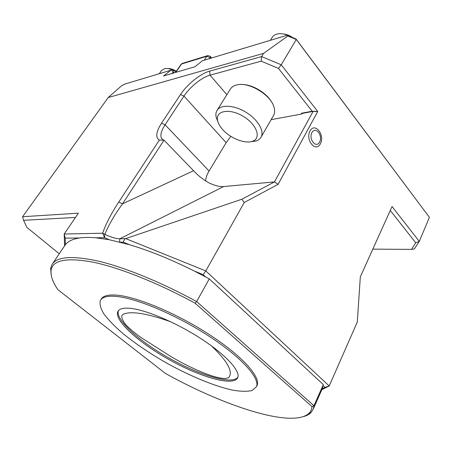 <?xml version="1.0" encoding="UTF-8"?>
<svg xmlns="http://www.w3.org/2000/svg" width="452" height="452" viewBox="0 0 452 452"><rect width="100%" height="100%" fill="white"/><g stroke="black" fill="none" stroke-linecap="round" stroke-linejoin="round"><path stroke-width="0.68" d="M211.338 345.786C226.226 360.001 232.339 370.069 229.672 375.996C227.079 384.177 194.004 370.363 170.85 356.475L140.934 337.508C134.713 333.017 129.634 328.706 125.679 324.576C122.639 320.745 121.362 317.716 121.865 315.49L123.549 314.112C131.453 310.88 147.205 313.451 170.822 321.813M131.046 308.405C147.154 310.219 177.551 323.27 202.027 339.35C226.565 355.43 240.69 371.358 237.707 377.708C233.526 386.703 200.79 377.284 169.997 360.103C139.126 343.062 113.446 320.129 117.904 311.371C119.43 308.597 123.808 307.609 131.046 308.405M116.424 296.427C136.77 298.269 176.788 315.129 209.282 336.367C241.854 357.6 260.267 378.505 256.453 386.748L252.109 390.505C247.137 391.681 240.453 391.522 232.062 390.025C214.186 386.014 190.84 376.346 168.144 363.911C150.94 354.165 135.798 343.989 122.724 333.378C114.814 326.508 108.57 320.078 103.994 314.095C100.559 308.518 99.372 303.942 100.44 300.365C102.344 296.958 107.672 295.642 116.424 296.427M195.123 303.213L196.643 301.557L313.959 405.715L311.976 406.563L195.123 303.213C157.126 282.5 118.825 267.443 92.637 262.081C66.517 257.391 52.675 260.092 51.099 270.183C50.381 275.494 52.658 282.008 57.929 289.721L165.415 373.42C224.333 406.252 293.082 428.925 309.241 413.077C310.874 411.348 311.79 409.173 311.976 406.563M51.291 275.63L50.641 268.29L52.065 264.431C56.873 256.55 72.399 255.47 98.643 261.194C124.82 267.431 160.98 282.082 196.643 301.557L209.27 278.867L323.333 384.59L313.959 405.715L313.304 408.947L311.123 412.45C309.354 414.286 306.885 415.642 303.721 416.524M100.7 299.953L101.18 299.179C103.096 295.749 108.435 294.416 117.192 295.179C137.549 296.97 177.546 313.784 210.005 335.017C242.543 356.249 260.911 377.183 257.069 385.483L256.764 386.115M323.333 384.59L321.948 389.438M52.472 263.827L65.376 244.707C68.009 241.289 72.71 239.04 79.479 237.972C83.987 237.289 89.394 237.227 95.694 237.769L109.311 239.735L129.526 244.741C149.335 250.6 170.935 259.369 194.332 271.047L209.27 278.867M322.242 388.776L325.011 387.37L323.191 385.686M301.394 114.096L301.569 113.209L312.185 111.248L317.739 111.491L278.093 184.343L274.471 181.919L223.638 186.546C219.615 186.84 214.756 185.625 209.056 182.913C203.038 179.563 197.874 175.495 193.563 170.703L164.014 140.182L122.56 203.829C114.887 214.22 108.972 224.39 104.813 234.328C110.893 237.187 115.898 238.679 119.831 238.797L125.701 238.599L241.831 199.247L274.471 181.919L313.117 111.39L302.501 113.345L301.394 114.096L271.149 119.639M230.876 136.368L226.147 142.679L209.084 171.025C206.863 174.749 205.716 178.071 205.643 181.003M317.739 111.491L281.229 64.783L278.472 68.427L261.205 61.167L210.056 75.162C201.937 77.264 189.806 87.044 183.975 96.078L165.076 124.786C160.172 132.583 159.567 137.628 163.268 139.922L164.014 140.182L159.341 140.08C155.313 137.487 156.042 131.86 161.528 123.198L180.489 94.553C187.032 84.484 200.535 73.563 209.609 71.15L261.623 56.568L263.584 53.381L287.839 36.002L287.048 35.296L296.015 38.979L296.292 39.477L281.229 64.783L261.623 56.568L261.205 61.167M278.093 184.343L244.244 202.507L241.831 199.247M125.701 238.599L205.796 270.923L244.244 202.507M205.609 276.895L203.163 274.63L205.796 270.923L329.197 385.968L325.011 387.37M372.827 249.131L411.506 249.385L415.75 242.803L419.286 241.385L392.048 206.541L360.323 276.833L357.295 322.039L329.197 385.968L321.841 389.692M411.506 249.385L414.411 248.86L419.286 241.385L429.4 217.333L296.292 39.477L287.839 36.002M320.395 143.787C315.722 152.945 305.072 139.984 310.027 130.922C314.903 121.899 325.208 134.945 320.395 143.787M313.117 111.39L316.829 111.587M241.848 84.496C252.498 84.213 267.652 93.541 272.268 103.186M312.185 111.248L278.472 68.427M415.75 242.803L390.285 210.451M296.015 38.979L429.4 217.333M217.124 110.277L230.249 89.264C231.571 87.078 233.791 85.62 236.91 84.891C248.86 81.575 271.064 95.005 274.048 107.305C274.952 110.452 274.799 113.153 273.596 115.401L273.392 115.757M124.972 238.746L123.13 242.142L120.102 242.153M129.526 244.741L123.13 242.142M203.163 274.63L194.332 271.047M319.615 142.052C316.14 148.81 308.304 139.216 311.948 132.532C315.536 125.854 323.18 135.487 319.615 142.052M263.584 53.381L108.203 97.553L22.6 216.723L78.365 213.186L64.207 234.029L102.666 233.215C105.683 224.265 111.051 213.869 118.763 202.027L159.341 140.08M108.203 97.553L121.582 85.773L124.605 84.145L170.912 70.218L163.545 75.981L194.965 66.732L202.456 60.732L287.048 35.296M170.912 70.218L172.494 70.919L174.212 72.84M217.915 121.803L216.135 117.119C215.61 114.593 215.881 112.407 216.943 110.565C220.423 104.361 233.825 104.875 245.707 112.09C257.634 119.215 264.595 130.933 261.081 137.08C260.047 138.933 258.341 140.25 255.956 141.024L250.623 141.742M193.563 170.703L122.56 203.829L118.763 202.027M109.311 239.735L104.57 237.662L104.802 234.328L102.666 233.215L104.565 237.662M22.6 216.723L23.549 220.305L26.888 227.401L59.246 253.77M75.473 217.446L23.549 220.305M64.585 245.837L64.207 234.029L65.19 238.147L65.376 244.707M104.57 237.662L95.694 237.769M79.479 237.972L65.19 238.147M172.494 70.919L173.263 72.258L171.511 73.636M270.392 40.301L272.104 37.527C273.409 35.392 275.624 34.132 278.743 33.753C282.568 33.414 286.545 34.425 290.67 36.781M173.873 72.941L173.263 72.258M159.285 73.716L161.539 70.45L164.997 68.534C168.234 68.19 171.884 69.303 175.941 71.862M222.638 129.526C219.915 126.458 218.231 123.469 217.582 120.554C215.175 110.7 229.446 107.932 243.21 116.339C257.075 124.554 261.697 138.645 252.227 141.346C244.679 144.002 230.141 138.131 222.638 129.526M283.421 33.99C286.613 34.273 289.698 35.482 292.664 37.601M167.878 68.58C170.432 68.421 173.263 69.309 176.359 71.246M237.859 377.296C231.949 385.019 199.824 375.369 169.901 358.572C139.905 341.887 115.011 319.711 118.413 310.637M301.569 113.209L302.501 113.345M209.609 71.15L210.056 75.162L226.859 94.694M180.489 94.553L183.975 96.078L226.147 142.679M161.528 123.198L165.076 124.786L209.084 171.025M119.503 242.001L119.831 238.797L223.638 186.546M210.621 58.28L210.084 57.647L209.434 58.636M204.231 60.201L206.835 56.263L207.914 55.556L210.293 56.347L210.084 57.647L206.835 56.263L181.518 64.009L175.856 72.36M175.545 72.45L181.037 64.348L182.585 63.32L207.445 55.698M309.241 413.077L311.123 412.45M51.099 270.183L50.641 268.29M256.453 386.748L257.069 385.483M313.304 408.947L322.553 388.087M261.081 137.08L273.596 115.401M252.227 141.346L255.956 141.024M217.582 120.554L216.135 117.119M210.429 56.511L211.66 57.963M182.162 63.444L181.037 64.348M118.108 311.038L117.904 311.371"/></g></svg>

